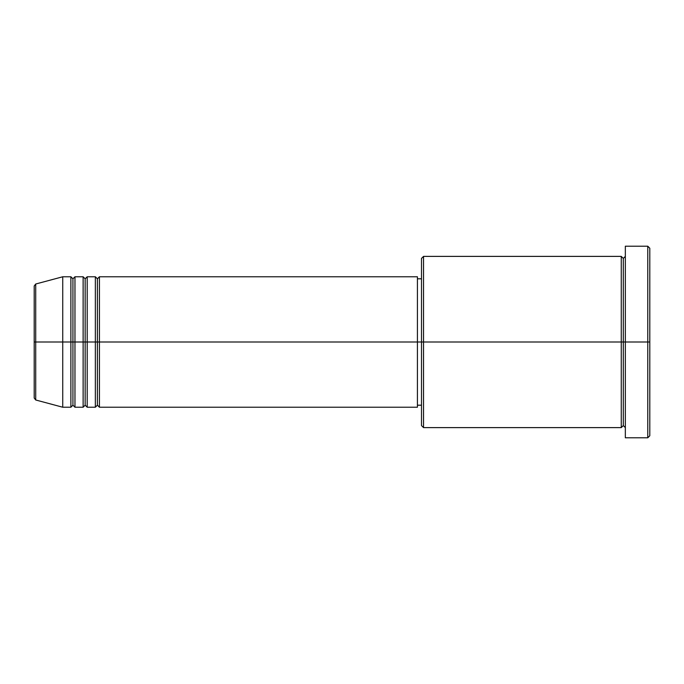 <?xml version="1.0" encoding="UTF-8"?>
<svg xmlns="http://www.w3.org/2000/svg" width="684" height="684" viewBox="0 0 684 684"><rect width="100%" height="100%" fill="white"/><g stroke="black" fill="none" stroke-linecap="round" stroke-linejoin="round"><path stroke-width="0.51" stroke-dasharray="3.42 2.56" d="M34.2 398.02L34.2 342L34.2 398.02L34.2 342L35.713 342L35.713 399.986L35.713 342L62.74 342L62.74 407.228L62.74 342L70.888 342L70.888 276.772L70.888 342L74.966 342L74.966 276.772L74.966 342L83.123 342L83.123 276.772L83.123 342L87.201 342L87.201 276.772L87.201 342L95.35 342L95.35 276.772L95.35 342L99.428 342L99.428 276.772L99.428 342L417.42 342L417.42 407.228L417.42 342L423.533 342L423.533 427.611L423.533 342L621.26 342L621.26 256.389L621.26 342L625.338 342L625.338 256.389L625.338 342L625.338 256.389L625.338 342L649.8 342L649.8 435.768L649.8 248.232L649.8 342L647.765 342L647.765 437.803L647.765 342L625.338 342L625.338 246.197L625.338 437.803L625.338 256.389L625.338 427.611L625.338 342L625.338 427.611L625.338 342L625.338 427.611L625.338 342L623.304 342L623.304 258.424L623.304 425.576L623.304 342L621.26 342L621.26 427.611M99.428 407.228L99.428 342L97.393 342L97.393 278.807L97.393 405.193L97.393 342L95.35 342L95.35 407.228M87.201 407.228L87.201 342L85.158 342L85.158 278.807L85.158 405.193L85.158 342L83.123 342L83.123 407.228M74.966 407.228L74.966 342L72.931 342L72.931 278.807L72.931 405.193L72.931 342L70.888 342L70.888 407.228M421.498 425.576L421.498 342L421.498 425.576M621.26 256.389L621.26 342L421.498 342L421.498 278.807L421.498 348.19L421.498 258.424L421.498 342L417.42 342L417.42 405.193L417.42 276.772L417.42 405.193L417.42 278.807L417.42 342L99.428 342L99.428 276.772M35.713 399.986L35.713 284.014M83.123 276.772L83.123 342L74.966 342L74.966 276.772M70.888 276.772L70.888 342L62.74 342L62.74 276.772L62.74 342L34.2 342L34.2 285.98M647.765 246.197L647.765 342L647.765 246.197M423.533 342L423.533 256.389L423.533 342M421.498 348.19L421.498 405.193L421.498 348.19M95.35 276.772L95.35 342L87.201 342L87.201 276.772M621.26 342L621.26 427.611L621.26 342M623.304 342L623.304 425.576L623.304 342M70.888 342L70.888 407.228L70.888 342M74.966 342L74.966 407.228L74.966 342M72.931 342L72.931 405.193L72.931 342M83.123 342L83.123 407.228L83.123 342M87.201 342L87.201 407.228L87.201 342M85.158 342L85.158 405.193L85.158 342M95.35 342L95.35 407.228L95.35 342M99.428 342L99.428 407.228L99.428 342M97.393 342L97.393 405.193L97.393 342M34.2 342L34.2 285.98L34.2 342M35.713 342L35.713 284.014L35.713 342"/><path stroke-width="1.03" d="M34.2 342L34.2 398.02L34.2 342L34.2 398.02L35.713 399.986L35.713 342L35.713 399.986L35.713 342L34.2 342L34.2 285.98L34.2 342L62.74 342L35.713 342L35.713 284.014L35.713 342L35.713 284.014L34.2 285.98L34.2 342M625.338 427.611L623.304 425.576L621.26 427.611L621.26 256.389L621.26 342L623.304 342L623.304 258.424L623.304 342L623.304 258.424L623.304 342L625.338 342L625.338 437.803L625.338 246.197L625.338 342L647.765 342L647.765 437.803L647.765 342L649.8 342L649.8 248.232L649.8 435.768L649.8 342L423.533 342L423.533 427.611L423.533 342L417.42 342L417.42 407.228L417.42 342L99.428 342L99.428 276.772L99.428 342L97.393 342L97.393 278.807L97.393 342L95.35 342L95.35 276.772L95.35 342L87.201 342L87.201 276.772L87.201 342L85.158 342L85.158 278.807L85.158 342L83.123 342L83.123 276.772L83.123 342L74.966 342L74.966 276.772L74.966 342L72.931 342L72.931 278.807L72.931 342L70.888 342L70.888 276.772L70.888 342L62.74 342L62.74 407.228L62.74 342L70.888 342L70.888 276.772L62.74 276.772L62.74 342L62.74 276.772L35.713 284.014M99.428 407.228L97.393 405.193L95.35 407.228L95.35 342L97.393 342L97.393 278.807L97.393 405.193L97.393 342L97.393 405.193L97.393 342L99.428 342L99.428 407.228L417.42 407.228M87.201 407.228L85.158 405.193L83.123 407.228L83.123 342L85.158 342L85.158 278.807L85.158 405.193L85.158 342L85.158 405.193L85.158 342L87.201 342L87.201 407.228L95.35 407.228M74.966 407.228L72.931 405.193L70.888 407.228L70.888 342L72.931 342L72.931 278.807L72.931 405.193L72.931 342L72.931 405.193L72.931 342L74.966 342L74.966 407.228L83.123 407.228M70.888 276.772L72.931 278.807L74.966 276.772L74.966 342L83.123 342L83.123 276.772L85.158 278.807L87.201 276.772L87.201 342L95.35 342L95.35 276.772L97.393 278.807L99.428 276.772L99.428 342L417.42 342L417.42 276.772L417.42 342L421.498 342L421.498 425.576L421.498 258.424L421.498 342L621.26 342L621.26 256.389L423.533 256.389L423.533 342L423.533 256.389L421.498 258.424M647.765 342L647.765 246.197L647.765 342M621.26 342L621.26 427.611L621.26 342M623.304 342L623.304 425.576L623.304 342M70.888 342L70.888 407.228L70.888 342M74.966 342L74.966 407.228L74.966 342M83.123 342L83.123 407.228L83.123 342M87.201 342L87.201 407.228L87.201 342M95.35 342L95.35 407.228L95.35 342M99.428 342L99.428 407.228L99.428 342M621.26 427.611L423.533 427.611L421.498 425.576M625.338 437.803L647.765 437.803L649.8 435.768M621.26 256.389L623.304 258.424L625.338 256.389M421.498 405.193L417.42 405.193M70.888 407.228L62.74 407.228L35.713 399.986M83.123 276.772L74.966 276.772M649.8 248.232L647.765 246.197L625.338 246.197M421.498 278.807L417.42 278.807M417.42 276.772L99.428 276.772M95.35 276.772L87.201 276.772"/></g></svg>
